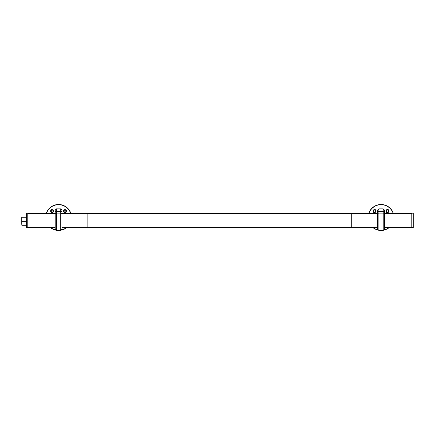 <?xml version="1.0" encoding="UTF-8"?>
<svg xmlns="http://www.w3.org/2000/svg" width="435" height="435" viewBox="0 0 435 435"><rect width="100%" height="100%" fill="white"/><g stroke="black" fill="none" stroke-linecap="round" stroke-linejoin="round"><path stroke-width="0.65" d="M388.466 209.757C389.483 211.91 388.83 212.764 386.508 212.323C385.497 210.17 386.149 209.317 388.466 209.757M375.579 209.746C376.596 211.823 375.949 212.682 373.643 212.329C372.632 210.263 373.273 209.404 375.579 209.746M384.274 229.859A12.794 12.794 0 0 0 388.857 227.614M393.104 213.193A12.794 12.794 0 0 0 368.994 213.193M373.241 227.614A12.794 12.794 0 0 0 377.825 229.859M377.982 230.088A12.974 12.974 0 0 1 372.947 227.614A12.974 12.974 0 0 0 377.982 230.088M368.798 213.193A12.974 12.974 0 0 1 393.3 213.193A12.974 12.974 0 0 0 368.798 213.193M389.156 227.614A12.974 12.974 0 0 1 384.116 230.088A12.974 12.974 0 0 0 389.156 227.614M374.627 212.068A1.011 1.011 0 0 1 373.752 210.551A1.011 1.011 0 0 1 375.503 210.551A1.011 1.011 0 0 1 374.627 212.068M387.471 212.068A1.011 1.011 0 0 1 386.601 210.551A1.011 1.011 0 0 1 388.346 210.551A1.011 1.011 0 0 1 387.471 212.068M386.247 210.089A1.561 1.561 0 0 1 388.417 209.811C386.177 209.382 385.546 210.214 386.525 212.302C388.77 212.726 389.401 211.894 388.417 209.811A1.561 1.561 0 0 1 388.841 210.301M387.471 212.617A1.561 1.561 0 0 1 386.802 212.47M386.525 212.302A1.561 1.561 0 0 1 386.09 210.333M375.563 209.806C373.333 209.474 372.708 210.306 373.687 212.302C375.922 212.644 376.547 211.807 375.563 209.806M374.627 212.617A1.561 1.561 0 0 1 374.214 212.563M377.683 210.464A1.202 0.772 0 0 0 378.885 211.236L383.213 211.236L383.213 208.871L378.885 208.871L378.885 230.496L377.683 229.294L377.683 210.709M377.683 214.319L377.683 228.815M377.683 211.018A1.202 0.772 0 0 0 378.885 211.791L383.213 211.791A1.202 0.772 180 0 0 384.415 211.018L384.415 229.294L383.213 230.496L383.213 211.236A1.202 0.772 180 0 0 384.415 210.464L384.415 211.018L384.415 210.464M384.415 228.815L384.415 213.971A1.202 0.87 180 0 0 383.213 213.101L378.885 213.101A1.202 0.87 0 0 0 377.683 213.971M26.366 213.335L26.366 227.614L27.78 227.614L27.78 213.193L26.366 213.335M377.683 227.614L351.757 227.614L351.757 213.346L377.683 213.346M384.415 213.346L411.782 213.346L411.782 227.614L384.415 227.614M351.708 213.346L351.708 227.614L87.903 227.614L87.903 213.346L351.708 213.346M55.201 227.614L27.829 227.614L27.829 213.346L55.201 213.346M61.928 213.346L87.859 213.346L87.859 227.614L61.928 227.614M27.78 213.34L55.201 213.193M27.829 213.324L55.201 213.324M61.928 213.324L377.683 213.324M384.415 213.324L411.831 213.34M384.415 213.193L411.782 213.324M411.831 227.614L411.831 213.193L413.25 213.193L413.25 227.614L411.831 227.614M21.75 224.378L21.75 217.375L21.848 221.681L26.269 221.681L26.366 217.185M21.75 221.643L21.848 225.292L26.269 225.292L21.848 225.238L26.269 225.238L26.366 221.725M65.979 209.757C66.995 211.91 66.343 212.764 64.027 212.323C63.015 210.17 63.668 209.317 65.979 209.757M53.092 209.746C54.109 211.823 53.467 212.682 51.156 212.329C50.145 210.263 50.792 209.404 53.092 209.746M61.786 229.859A12.794 12.794 0 0 0 66.37 227.614M70.617 213.193A12.794 12.794 0 0 0 46.512 213.193M50.759 227.614A12.794 12.794 0 0 0 55.343 229.859M55.501 230.088A12.974 12.974 0 0 1 50.46 227.614A12.974 12.974 0 0 0 55.501 230.088M46.317 213.193A12.974 12.974 0 0 1 70.813 213.193A12.974 12.974 0 0 0 46.317 213.193M66.669 227.614A12.974 12.974 0 0 1 61.629 230.088A12.974 12.974 0 0 0 66.669 227.614M52.14 212.068A1.011 1.011 0 0 1 51.265 210.551A1.011 1.011 0 0 1 53.016 210.551A1.011 1.011 0 0 1 52.14 212.068M64.989 212.068A1.011 1.011 0 0 1 64.114 210.551A1.011 1.011 0 0 1 65.859 210.551A1.011 1.011 0 0 1 64.989 212.068M65.935 209.811C63.695 209.382 63.064 210.214 64.043 212.302C66.289 212.726 66.919 211.894 65.935 209.811M66.169 210.04A1.561 1.561 0 0 1 64.619 212.574M64.043 212.302A1.561 1.561 0 0 1 63.619 211.812M63.494 211.519A1.561 1.561 0 0 1 63.434 210.904M63.494 210.605A1.561 1.561 0 0 1 63.602 210.333M53.075 209.806C50.846 209.474 50.221 210.306 51.199 212.302C53.434 212.644 54.06 211.807 53.075 209.806A1.561 1.561 0 0 1 53.679 210.779M52.026 212.612A1.561 1.561 0 0 1 51.727 212.563M51.199 212.302A1.561 1.561 0 0 1 50.683 211.617M50.601 211.328A1.561 1.561 0 0 1 50.58 211.029M50.618 210.725A1.561 1.561 0 0 1 51.64 209.578M53.701 211.084A1.561 1.561 0 0 1 53.668 211.388M53.57 211.687A1.561 1.561 0 0 1 53.407 211.97M52.934 212.405A1.561 1.561 0 0 1 52.64 212.536M55.201 210.464A1.202 0.772 0 0 0 56.403 211.236L60.726 211.236L60.726 208.871L56.403 208.871L56.403 230.496L55.201 229.294L55.201 210.709M61.928 211.018L61.928 229.294L60.726 230.496L60.726 211.236A1.202 0.772 180 0 0 61.928 210.464L61.928 211.018A1.202 0.772 180 0 1 60.726 211.791L56.403 211.791A1.202 0.772 0 0 1 55.201 211.018M61.928 214.319L61.928 213.971A1.202 0.87 180 0 0 60.726 213.101L56.403 213.101A1.202 0.87 0 0 0 55.201 213.971M378.885 230.496L383.213 230.496M383.213 208.871L384.415 210.072M378.885 208.871L377.683 210.072M377.683 213.193L61.928 213.193M21.848 217.282L26.269 217.282M56.403 230.496L60.726 230.496M60.726 208.871L61.928 210.072M56.403 208.871L55.201 210.072"/></g></svg>
